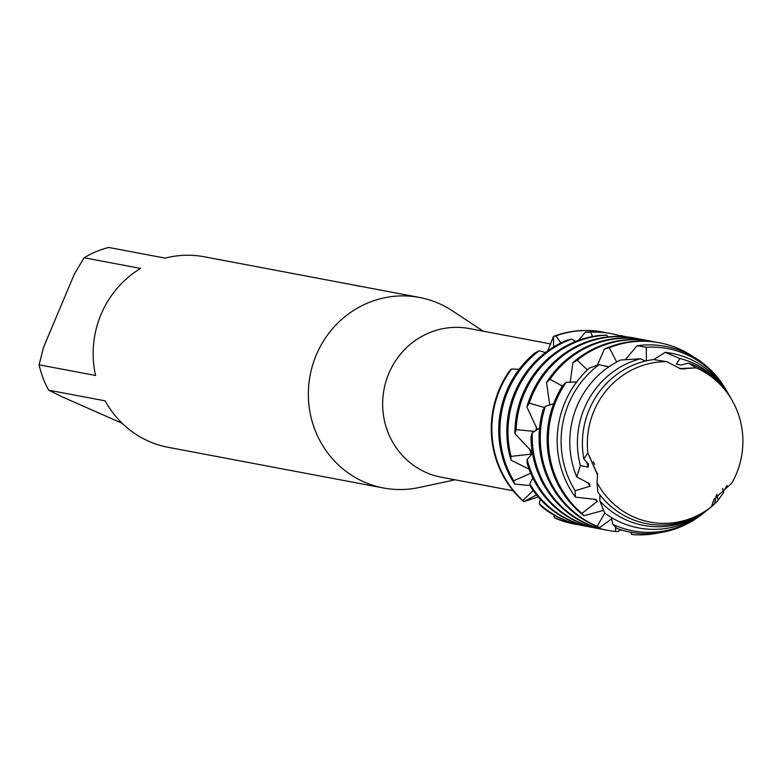 <?xml version="1.0" encoding="UTF-8"?>
<svg xmlns="http://www.w3.org/2000/svg" width="782" height="782" viewBox="0 0 782 782"><rect width="100%" height="100%" fill="white"/><g stroke="black" fill="none" stroke-linecap="round" stroke-linejoin="round"><path stroke-width="1.17" d="M714.298 498.672L711.933 506.335L710.672 507.352A83.175 79.793 100.7 0 1 630.155 518.525A83.175 79.793 100.7 0 1 597.878 492.113L596.979 482.562A80.957 77.662 100.7 0 0 633.801 517.01A80.957 77.662 100.7 0 0 711.454 506.716L714.074 499.121L731.669 483.315A80.957 77.662 100.7 0 0 696.43 368.019A80.957 77.662 100.7 0 0 696.058 367.863L680.672 368.869L666.714 361.665A80.957 77.662 100.7 0 0 587.849 452.974L597.624 474.664L596.979 482.562A80.957 77.662 100.7 0 0 633.801 517.01A80.957 77.662 100.7 0 0 711.454 506.716L711.464 506.697M597.389 473.198L597.644 475.27L587.849 452.974L583.841 458.858L588.426 464.137L588.191 467.147L580.42 465.593A85.424 81.954 -79.3 0 1 584.359 408.292A85.424 81.954 -79.3 0 1 640.448 358.772L620.712 359.994A88.855 85.238 100.7 0 0 577.018 406.151A88.855 85.238 100.7 0 0 576.735 476.903L580.42 465.593M679.343 368.557L696.039 367.863M550.929 343.982L469.337 328.567A75.629 72.55 100.7 0 0 385.985 381.342A75.629 72.55 100.7 0 0 426.053 472.465A75.629 72.55 100.7 0 0 441.263 477.196L513.188 490.783M483.159 331.177L452.358 310.806A96.958 93.009 100.7 0 0 439.005 303.504A96.958 93.009 100.7 0 0 419.504 297.443A96.958 93.009 100.7 0 0 312.634 365.106A96.958 93.009 100.7 0 0 364.001 481.927A96.958 93.009 100.7 0 0 383.503 487.988A96.958 93.009 100.7 0 0 418.966 487.538L455.085 479.806M419.504 297.443L204.307 256.789A96.958 93.009 100.7 0 0 165.149 258.119L108.659 247.444A96.958 93.009 100.7 0 0 84.104 257.767L140.594 268.431A96.958 93.009 100.7 0 0 95.59 375.487L39.1 364.823A96.958 93.009 100.7 0 0 48.65 390.189L105.14 400.853A96.958 93.009 100.7 0 0 148.805 441.283A96.958 93.009 100.7 0 0 168.306 447.343L383.503 487.988M353.435 284.961L357.012 285.772M357.423 285.85L359.779 286.29M538.221 496.932L523.745 501.692L536.56 494.928L523.745 501.692L522.923 500.539L533.168 490.51M509.864 370.404A96.958 93.009 100.7 0 0 523.745 501.692A96.958 93.009 100.7 0 1 509.864 370.404L511.545 369.016L519.228 369.26M547.654 350.932L553.539 336.416L553.578 346.983L553.539 336.416L555.904 335.869A96.958 93.009 -79.3 0 1 603.01 332.106A96.958 93.009 -79.3 0 1 606.441 332.829M602.717 332.057A96.958 93.009 100.7 0 0 553.539 336.416A96.958 93.009 100.7 0 1 602.414 331.998A96.958 93.009 100.7 0 1 602.717 332.057M122.207 423.326L61.964 396.738L48.65 390.189M39.1 364.823L43.45 347.57L74.378 274.003L84.104 257.767M731.669 483.315A80.957 77.662 100.7 0 0 732.148 400.452A80.957 77.662 100.7 0 0 696.43 368.019A80.957 77.662 100.7 0 0 696.058 367.863L688.541 363.122L680.702 365.086L676.352 364.129L679.939 358.518A85.424 81.954 -79.3 0 1 692.529 362.848A85.424 81.954 -79.3 0 1 730.212 397.06A85.424 81.954 -79.3 0 1 730.701 397.921M545.474 352.555L539.228 350.756L534.82 353.073A96.958 93.009 100.7 0 0 506.628 391.049A96.958 93.009 100.7 0 0 514.703 484.087L513.676 480.793L530.704 473.257M611.074 333.631L609.901 333.415A96.958 93.009 100.7 0 0 585.347 332.213L590.586 332.164A96.958 93.009 -79.3 0 1 611.074 333.631A96.958 93.009 -79.3 0 1 620.214 335.869M555.582 518.124A96.958 93.009 -79.3 0 1 554.174 517.489L556.686 518.867A96.958 93.009 100.7 0 0 573.9 523.96L575.083 524.184A96.958 93.009 -79.3 0 1 555.582 518.124M522.923 500.539A96.958 93.009 -79.3 0 1 499.737 389.749A96.958 93.009 -79.3 0 1 511.545 369.016M513.676 480.793A96.958 93.009 -79.3 0 1 507.811 391.274A96.958 93.009 -79.3 0 1 539.228 350.756M575.591 341.499L571.671 339.056L566.725 340.297A96.958 93.009 100.7 0 0 514.703 392.574A96.958 93.009 100.7 0 0 510.959 460.139L511.037 456.375L531.007 454.127L531.34 451.077L514.888 433.599L516.14 429.66L534.487 431.4M619.422 336.456L620.703 335.498L625.766 336.671A96.958 93.009 -79.3 0 1 626.568 336.895M563.646 519.649A96.958 93.009 -79.3 0 1 539.355 503.852L541.232 506.277A96.958 93.009 100.7 0 0 562.473 519.424A96.958 93.009 100.7 0 0 581.974 525.484L583.147 525.709A96.958 93.009 -79.3 0 1 563.646 519.649M511.037 456.375A96.958 93.009 -79.3 0 1 515.876 392.799A96.958 93.009 -79.3 0 1 571.671 339.056M608.22 336.915L606.685 335.214L601.505 335.263A96.958 93.009 100.7 0 0 522.767 394.099A96.958 93.009 100.7 0 0 514.888 433.599M571.72 521.174A96.958 93.009 -79.3 0 1 529.844 483.872L530.831 487.118A96.958 93.009 100.7 0 0 570.537 520.949A96.958 93.009 100.7 0 0 590.048 527.009L591.221 527.234A96.958 93.009 -79.3 0 1 571.72 521.174M516.14 429.66A96.958 93.009 -79.3 0 1 523.95 394.323A96.958 93.009 -79.3 0 1 606.685 335.214M529.267 403.17A96.958 93.009 -79.3 0 1 532.014 395.848A96.958 93.009 -79.3 0 1 635.287 338.205L634.104 337.98A96.958 93.009 100.7 0 0 530.841 395.624A96.958 93.009 100.7 0 0 526.863 406.923L529.267 403.17L544.526 407.569M579.785 522.689A96.958 93.009 -79.3 0 1 527.176 459.425L527.097 463.188A96.958 93.009 100.7 0 0 578.612 522.474A96.958 93.009 100.7 0 0 598.113 528.534L599.295 528.759A96.958 93.009 -79.3 0 1 579.785 522.689M635.287 338.205A96.958 93.009 -79.3 0 1 638.718 338.929M549.746 404.978L546.54 382.525L549.99 379.29A96.958 93.009 -79.3 0 1 643.351 339.73A96.958 93.009 -79.3 0 1 646.792 340.453M643.351 339.73L642.178 339.505A96.958 93.009 100.7 0 0 546.54 382.525M587.859 524.214A96.958 93.009 -79.3 0 1 532.278 432.739L531.027 436.679A96.958 93.009 100.7 0 0 586.676 523.999A96.958 93.009 100.7 0 0 606.187 530.059L607.36 530.274A96.958 93.009 -79.3 0 1 587.859 524.214M597.204 526.296A96.958 93.009 -79.3 0 1 595.923 525.739A96.958 93.009 -79.3 0 1 545.406 406.239L543.001 409.993A96.958 93.009 100.7 0 0 594.75 525.524A96.958 93.009 100.7 0 0 599.745 527.547L597.204 526.296L604.828 513.09M651.426 341.255L650.253 341.03A96.958 93.009 100.7 0 0 572.903 362.623L577.224 360.209A96.958 93.009 -79.3 0 1 651.426 341.255A96.958 93.009 -79.3 0 1 654.857 341.978M576.666 381.987L566.129 382.349L562.669 385.585A96.958 93.009 100.7 0 0 555.054 400.198A96.958 93.009 100.7 0 0 583.861 515.729L581.906 513.403L597.272 501.36L595.933 499.463L575.396 497.137L575.122 490.725L590.048 486.238L589.413 483.657L576.735 476.903M659.5 342.78L658.317 342.555A96.958 93.009 100.7 0 0 604.388 349.075L609.295 347.716A96.958 93.009 -79.3 0 1 659.5 342.78A96.958 93.009 -79.3 0 1 679.001 348.84A96.958 93.009 -79.3 0 1 693.096 356.641M581.906 513.403A96.958 93.009 -79.3 0 1 556.227 400.423A96.958 93.009 -79.3 0 1 566.129 382.349M608.973 366.748L598.992 364.735L589.501 367.999A94.534 90.683 100.7 0 0 564.868 402.593A94.534 90.683 100.7 0 0 575.396 497.137M614.369 525.054A92.755 88.982 -79.3 0 1 612.717 524.311L617.096 528.524A94.534 90.683 100.7 0 0 702.959 513.569L704.162 512.601A92.755 88.982 -79.3 0 1 614.369 525.054M727.035 391.508L726.273 390.159A94.534 90.683 100.7 0 0 684.563 352.301A94.534 90.683 100.7 0 0 637.056 345.752L646.264 347.237A92.755 88.982 -79.3 0 1 686.117 354.354A92.755 88.982 -79.3 0 1 727.035 391.508A92.755 88.982 -79.3 0 1 727.876 393.014M575.122 490.725A92.755 88.982 -79.3 0 1 568.661 403.708A92.755 88.982 -79.3 0 1 598.992 364.735M626.441 520.059A85.424 81.954 -79.3 0 1 599.862 501.008L604.74 513.021A88.855 85.238 100.7 0 0 620.791 522.396A88.855 85.238 100.7 0 0 706.82 510.46L709.147 508.583A85.424 81.954 -79.3 0 1 626.441 520.059M730.212 397.06L728.726 394.46A88.855 85.238 100.7 0 0 689.529 358.879A88.855 85.238 100.7 0 0 665.189 352.369L679.939 358.518M645.58 361.04L640.448 358.782M587.849 452.974A80.957 77.662 100.7 0 1 666.714 361.665L653.625 359.564A83.175 79.793 100.7 0 0 589.169 409.7A83.175 79.793 100.7 0 0 583.841 458.858M732.148 400.452L731.19 398.771A83.175 79.793 100.7 0 0 694.494 365.458A83.175 79.793 100.7 0 0 688.541 363.122M619.725 529.434L618.435 531.506L615.63 531.447L615.512 527.117M611.71 518.818L599.745 527.547M603.43 510.431L583.861 515.729M593.362 461.732L594.652 464.42M599.911 494.84L599.862 501.008M611.426 517.518L612.726 524.311M630.771 532.229L631.778 534.497A96.958 93.009 -79.3 0 0 659.842 532.679M530.343 485.583L514.703 484.087M529.091 469.171L510.959 460.139M537.342 429.572L526.863 406.923M549.99 379.29L562.375 386.044M570.176 382.31L572.903 362.623M577.224 360.209L587.38 369.945M597.36 365.243L604.388 349.075M609.295 347.716L616.724 362.027M625.522 359.437L637.056 345.752M646.264 347.237L646.401 360.854M653.811 359.583L665.189 352.369M684.983 368.909L681.924 368.821M553.656 403.698L545.406 406.239M539.57 428.077L532.278 432.739M532.522 453.492L527.176 459.425M532.835 477.949L529.844 483.872M540.284 499.239L539.355 503.852M553.988 515.133L554.174 517.489M555.904 335.869L560.87 342.956M578.533 340.375L585.347 332.213M590.586 332.164L592.639 336.495M722.636 488.359L723.565 492.64L718.091 500.245L716.908 494.41M716.39 495.153L714.592 503.989L711.454 506.716M586.803 462.182A79.119 75.903 100.7 0 0 588.191 467.147M718.091 500.245A85.424 81.954 -79.3 0 1 714.611 503.774M709.909 507.958A85.424 81.954 -79.3 0 1 709.147 508.583M587.732 482.611A79.119 75.903 100.7 0 0 590.048 486.238M727.113 485.358A92.755 88.982 -79.3 0 1 723.321 491.565M705.491 511.506A92.755 88.982 -79.3 0 1 704.162 512.601M594.672 499.17A79.119 75.903 100.7 0 0 597.272 501.36M615.63 531.447A96.958 93.009 -79.3 0 1 607.36 530.274M621.895 530.108A96.958 93.009 -79.3 0 1 619.217 530.245M602.746 529.336A96.958 93.009 -79.3 0 1 599.295 528.759M536.354 426.796A79.119 75.903 100.7 0 0 536.129 430.364M594.682 527.811A96.958 93.009 -79.3 0 1 591.221 527.234M529.756 449.024A79.119 75.903 100.7 0 0 531.007 454.127M586.608 526.286A96.958 93.009 -79.3 0 1 583.147 525.709M578.543 524.761A96.958 93.009 -79.3 0 1 575.083 524.184M603.01 332.106L602.414 331.998"/></g></svg>
